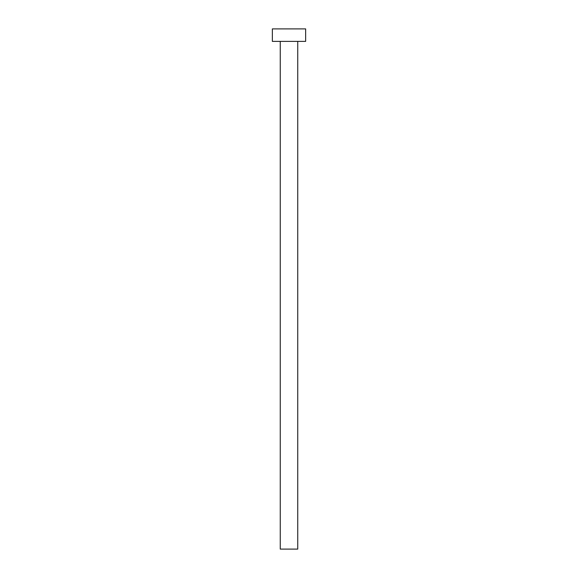 <?xml version="1.0" encoding="UTF-8"?>
<svg xmlns="http://www.w3.org/2000/svg" width="578" height="578" viewBox="0 0 578 578"><rect width="100%" height="100%" fill="white"/><g stroke="black" fill="none" stroke-linecap="round" stroke-linejoin="round"><path stroke-width="0.87" d="M297.742 41.385L297.742 549.1L280.258 549.1L280.258 41.385M305.646 41.385L272.354 41.385L272.354 28.9L305.646 28.9L305.646 41.385"/></g></svg>

